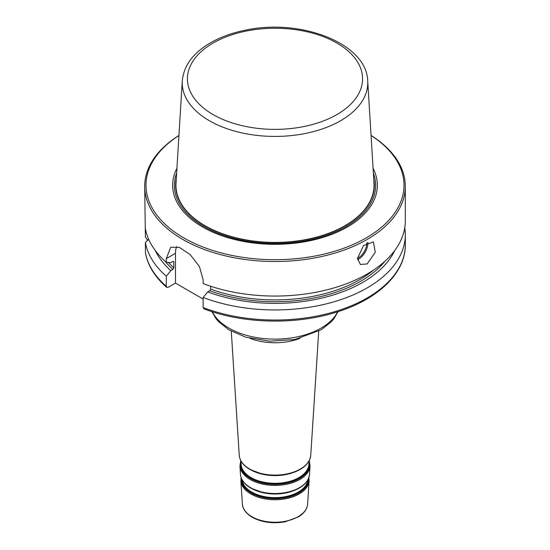 <?xml version="1.0" encoding="UTF-8"?>
<svg xmlns="http://www.w3.org/2000/svg" width="550" height="550" viewBox="0 0 550 550"><rect width="100%" height="100%" fill="white"/><g stroke="black" fill="none" stroke-linecap="round" stroke-linejoin="round"><path stroke-width="0.82" d="M176.275 178.784A99.351 57.358 0 0 0 204.751 225.768A99.351 57.358 0 0 0 318.106 236.892A99.351 57.358 0 0 0 373.725 178.784M203.149 299.069L175.484 283.099L168.169 287.32L166.691 287.361L166.292 286.282L166.292 276.196A130.309 75.233 180 0 1 145.392 242.509L145.42 252.89C147.799 265.485 154.873 276.952 166.623 287.299M367.146 263.945L360.401 264.461L357.466 258.363L363.55 245.472L373.429 241.89L375.258 252.237L367.146 263.945M371.064 135.444A130.309 75.233 180 0 1 405.309 186.278A130.309 75.233 180 0 1 367.146 239.477A130.309 75.233 180 0 1 225.136 255.784A130.309 75.233 180 0 1 144.691 186.278L145.392 236.995L147.785 240.501M148.569 239.051L145.392 242.509M166.292 276.196L170.816 270.634L172.886 269.438L173.828 267.829L173.828 261.979L172.886 261.456L170.816 262.653L166.292 262.316A130.309 75.233 180 0 1 145.392 228.628M166.292 262.316L166.292 258.617L170.754 247.225L179.327 247.349L190.163 254.574L199.451 266.606L203.149 279.895L203.149 283.594A130.309 75.233 180 0 0 336.717 287.093A130.309 75.233 180 0 0 405.309 220.832L405.309 186.278M144.691 186.278A130.309 75.233 180 0 1 178.936 135.444M173.147 261.353A119.886 69.218 180 0 0 173.828 261.979L173.635 261.442M170.816 270.634A124.046 71.617 180 0 1 155.306 250.58M404.752 227.769A130.309 75.233 180 0 1 405.309 234.712A130.309 75.233 180 0 1 336.717 300.974A130.309 75.233 180 0 1 203.149 297.474L203.149 307.56L203.823 308.798M394.694 250.58A124.046 71.617 180 0 1 207.673 291.913L203.149 297.474M210.684 286.261L210.684 289.107L209.742 290.716L207.673 291.913M176.639 246.558A26.063 15.049 -120 0 0 175.484 253.309L175.484 283.099M373.079 168.307A102.355 59.097 180 0 1 275 244.31A102.355 59.097 180 0 1 176.921 168.307M371.064 135.499A129.009 74.484 180 0 1 364.547 238.831A129.009 74.484 180 0 1 185.453 238.831A129.009 74.484 180 0 1 178.936 135.499M182.284 80.96L176.007 183.184A99.055 57.186 0 0 0 204.958 225.651A99.055 57.186 0 0 0 314.524 237.655A99.055 57.186 0 0 0 373.993 183.184L367.716 80.96A92.771 53.563 180 0 1 312.015 131.972A92.771 53.563 180 0 1 209.399 120.732A92.771 53.563 180 0 1 182.284 80.96C183.638 66.502 192.101 54.347 207.68 44.495C218.446 37.778 231.186 32.973 245.905 30.071C300.905 18.308 366.726 43.292 367.716 80.96M373.374 173.133A100.65 58.107 180 0 1 346.17 226.497A100.65 58.107 180 0 1 203.83 226.497A100.65 58.107 180 0 1 176.626 173.133M212.314 311.768A65.154 37.62 0 0 0 275 339.13A65.154 37.62 0 0 0 337.686 311.768M307.856 479.889A32.924 19.009 180 0 1 298.286 492.064A32.924 19.009 180 0 1 251.714 492.064A32.924 19.009 180 0 1 242.144 479.889M241.842 479.304A33.165 19.147 0 0 0 251.549 492.546A33.165 19.147 0 0 0 298.451 492.546A33.165 19.147 0 0 0 308.158 479.304M257.565 491.157A33.172 19.147 0 0 0 292.435 491.157M308.626 478.266A33.667 19.436 180 0 1 298.808 493.02A33.667 19.436 180 0 1 251.192 493.02A33.667 19.436 180 0 1 241.374 478.266M250.965 488.159A33.99 19.621 0 0 0 299.035 488.159M309.093 460.859L308.859 464.475A33.88 19.559 180 0 1 298.959 477.579A33.88 19.559 180 0 1 251.041 477.579A33.88 19.559 180 0 1 241.141 464.475L240.907 460.859M241.01 462.426A34.121 19.697 0 0 0 250.876 478.06A34.121 19.697 0 0 0 299.124 478.06A34.121 19.697 0 0 0 308.99 462.426M256.926 472.636A34.396 19.855 0 0 0 293.067 472.636M309.086 460.893A34.623 19.992 180 0 1 299.482 478.534A34.623 19.992 180 0 1 250.518 478.534A34.623 19.992 180 0 1 240.914 460.893M250.099 469.535A35.214 20.329 0 0 0 299.901 469.535M241.106 477.538L240.879 480.762A34.141 19.711 0 0 0 250.855 493.969A34.141 19.711 0 0 0 299.145 493.969A34.141 19.711 0 0 0 309.121 480.762L308.894 477.538M309.121 480.762L307.622 504.096A32.642 18.844 180 0 1 298.079 516.725A32.642 18.844 180 0 1 251.921 516.725A32.642 18.844 180 0 1 242.378 504.096L240.879 480.762M240.467 474.313C240.976 479.772 244.413 484.378 250.779 488.111L263.23 492.711C272.669 494.608 281.861 494.264 290.812 491.679C302.259 488.001 308.502 482.212 309.533 474.313A34.554 19.951 180 0 1 299.434 487.678A34.554 19.951 180 0 1 250.566 487.678A34.554 19.951 180 0 1 240.467 474.313L239.931 465.905A35.097 20.261 0 0 0 250.181 479.483A35.097 20.261 0 0 0 299.819 479.483A35.097 20.261 0 0 0 310.069 465.905L309.251 460.556M239.243 455.214C239.766 460.859 243.327 465.616 249.913 469.487L262.804 474.251C272.587 476.217 282.109 475.86 291.383 473.179C303.236 469.37 309.698 463.382 310.757 455.214A35.784 20.659 180 0 1 300.3 469.054A35.784 20.659 180 0 1 249.7 469.054A35.784 20.659 180 0 1 239.243 455.214L231.275 331.21M299.949 338.36A44.605 25.754 180 0 1 250.051 338.36M357.466 258.438A12.251 7.074 120 0 0 366.774 243.093A12.251 7.074 120 0 0 366.774 242.894M357.548 259.621A13.028 7.521 120 0 0 358.669 259.05A13.028 7.521 120 0 0 367.881 243.093A13.028 7.521 120 0 0 367.854 242.289M173.828 267.829A119.886 69.218 180 0 1 168.499 262.481M172.886 269.438A121.186 69.967 180 0 1 165.117 261.271M166.292 286.282A130.309 75.233 180 0 1 145.392 252.594M405.309 234.712L405.309 244.798A130.309 75.233 180 0 1 336.717 311.059A130.309 75.233 180 0 1 203.149 307.56M384.883 261.271A121.186 69.967 180 0 1 209.742 290.716M373.897 269.816A119.886 69.218 180 0 1 210.684 289.107M175.484 253.309L166.292 258.617M213.077 114.565A87.567 50.559 180 0 1 252.333 29.982A87.567 50.559 180 0 1 359.583 91.898A87.567 50.559 180 0 1 213.077 114.565M309.533 474.313L310.069 465.905M240.749 460.556L239.931 465.905M310.757 455.214L318.725 331.21M307.622 504.096C307.147 509.142 304.088 513.411 298.43 516.897L285.182 521.785C272.759 523.889 261.766 522.383 252.189 517.268C244.028 512.284 242.392 506.914 242.378 504.096M405.309 244.798C405.666 273.034 377.781 299.599 336.325 312.194C295.453 325.194 242.688 323.861 203.906 308.832M211.922 311.644L215.992 318.622L218.625 321.709L228.938 329.869L245.754 337.184L269.933 341.213L294.869 339.481L321.296 329.725L331.341 321.743L333.994 318.636L338.078 311.644"/></g></svg>
